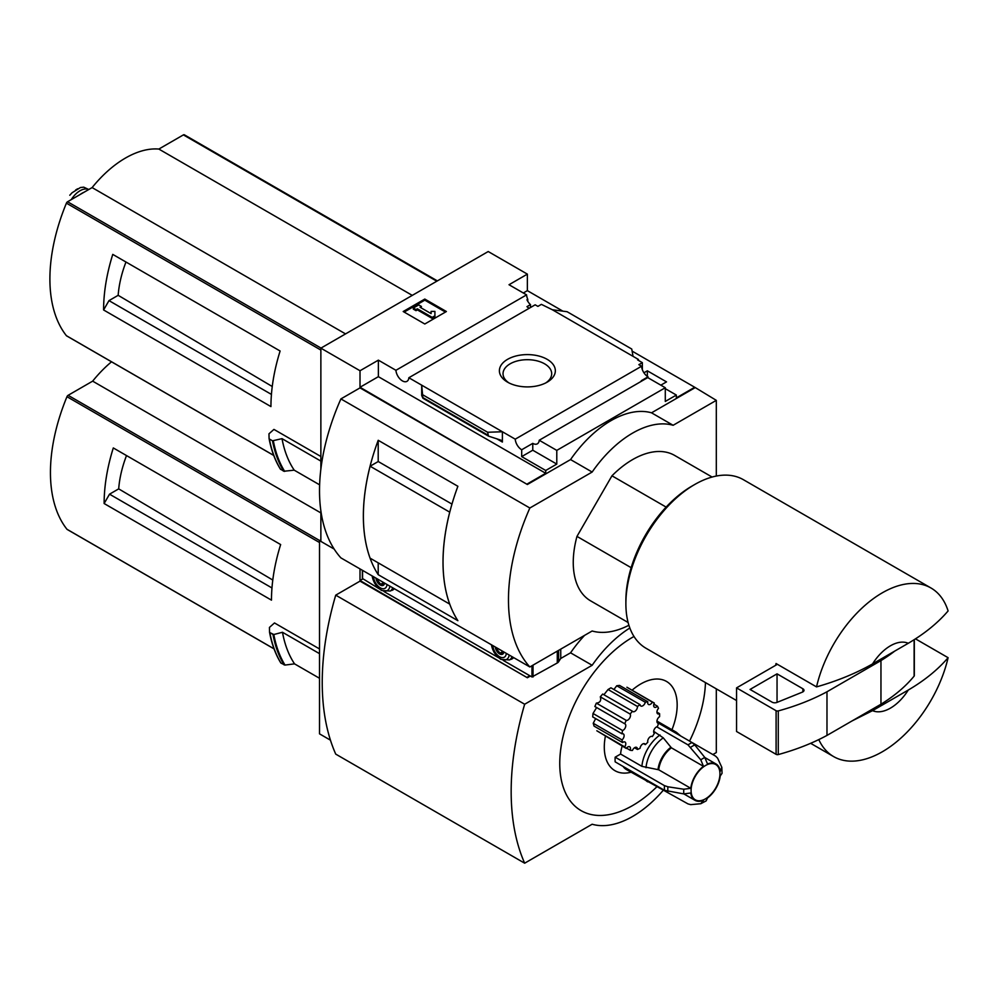 <?xml version="1.0" encoding="UTF-8"?>
<svg xmlns="http://www.w3.org/2000/svg" width="998" height="998" viewBox="0 0 998 998"><rect width="100%" height="100%" fill="white"/><g stroke="black" fill="none" stroke-linecap="round" stroke-linejoin="round"><path stroke-width="1.5" d="M529.252 308.232A9.157 5.289 60 0 1 526.956 306.648L530.474 304.627A9.157 5.289 60 0 1 526.956 299.762L527.767 299.288L527.767 301.296M530.474 304.627L530.474 307.534M527.767 299.288A9.157 5.289 60 0 1 526.582 294.872L509.017 284.729L527.368 274.126L488.222 251.533L320.869 348.152L360.016 370.745L378.367 360.153L395.932 370.295A9.157 5.289 -120 0 0 400.161 379.14A9.157 5.289 -120 0 0 406.972 381.336A9.157 5.289 -120 0 0 408.843 377.743L535.165 304.814L537.897 306.386L541.403 304.365L552.331 309.742L567.126 311.725L631.746 349.038L633.044 356.336L552.331 309.742M643.935 372.79L647.353 370.819L647.353 376.396M647.353 370.819L666.514 381.885L660.838 385.166M642.35 369.697L642.35 362.648L637.635 359.916L638.433 359.455L638.433 360.378M642.35 362.648L638.845 364.669L641.564 366.241A9.157 5.289 60 0 0 648.026 376.82L648.026 377.755M638.433 359.455L633.044 356.336M665.292 388.671L676.357 395.058L676.357 397.865L694.72 387.261L716.315 400.36L673.126 425.285A95.434 55.102 120 0 0 592.151 472.042L529.851 508.007A171.781 99.176 120 0 0 529.851 666.963L592.151 630.998A95.434 55.102 120 0 0 628.902 625.247M547.154 382.172A27.981 16.155 180 0 1 507.583 382.172A27.981 16.155 180 0 1 507.583 359.33A27.981 16.155 180 0 1 547.154 359.33A27.981 16.155 180 0 1 547.154 382.172L547.154 382.172M408.843 377.743L515.242 439.17L641.564 366.241M527.368 274.126L527.368 290.643L562.897 311.164M632.121 351.121L694.72 387.261M527.368 290.643L523.314 292.988M641.814 381.011A9.157 5.289 60 0 1 641.277 380.725L648.026 376.82M515.242 439.17A9.157 5.289 -120 0 0 521.692 449.761L532.77 443.361A9.157 5.289 -120 0 0 537.348 443.823A9.157 5.289 -120 0 0 539.219 440.243L647.727 377.593L665.292 387.735L665.292 401.446L676.357 395.058M395.932 370.295L526.582 294.872M666.14 507.096L611.961 475.809A83.982 48.49 -60 0 1 674.623 455.412L712.098 477.044M119.872 258.494L112.762 254.39A152.694 88.161 -60 0 0 103.592 309.966L108.982 300.623L118.163 295.321A86.601 50 -60 0 1 125.973 262.012M272.242 386.5L118.163 295.321M271.431 394.41L108.982 300.623M184.53 134.967A1.909 1.098 120 0 0 184.343 134.805A1.909 1.098 120 0 0 183.395 134.892L158.844 149.064A94.673 54.653 120 0 0 92.115 187.587L67.565 201.758A1.909 1.098 120 0 0 66.417 203.155A152.694 88.161 120 0 0 66.417 335.715A1.909 1.098 120 0 0 66.617 335.877A1.909 1.098 120 0 0 66.854 335.964M320.869 456.498L273.939 429.402L268.973 433.806L269.086 438.546M103.592 309.966L270.945 406.585A152.694 88.161 -60 0 1 280.114 351.009L112.762 254.39M320.869 348.152L320.869 469.11M320.869 510.814L320.869 541.39L334.18 549.075L319.522 540.617L319.522 733.854L330.438 740.154M319.634 484.841L294.223 470.17L283.806 471.256A164.907 95.209 -60 0 1 272.504 440.817L269.373 439.008A164.907 95.209 -60 0 0 280.675 469.447L280.401 469.023A164.62 95.047 -60 0 1 269.111 438.708M272.504 440.817L282.01 438.646L320.869 461.088M283.806 471.256L280.401 469.023M872.564 710.651L908.267 690.042A38.174 22.043 -60 0 1 872.564 710.651L852.155 720.88M908.267 690.042C924.535 680.499 937.821 669.72 948.1 657.694A97.342 56.2 -60 0 1 882.319 751.768A97.342 56.2 -60 0 1 833.642 756.596A97.342 56.2 -60 0 1 818.797 739.593M716.315 476.058L716.315 400.36M360.016 370.745L360.016 387.261L527.368 484.504L360.016 387.885L340.904 398.913L529.851 508.007M539.219 440.243L556.784 450.385L665.292 387.735M527.368 483.88L545.719 473.289L545.719 470.482L556.784 464.095L556.784 450.385M694.72 387.885L651.532 412.823A95.434 55.102 -60 0 0 570.557 459.579L527.368 484.504M545.719 470.482L521.692 456.61L521.692 449.761M488.471 436.114L487.61 432.259L502.393 431.76L502.393 442.039L501.008 440.205L488.471 436.114L422.915 398.252L421.692 385.166L421.692 395.445L422.915 398.252M378.367 360.153L378.367 376.67L360.016 387.261M545.719 473.289L378.367 376.67M487.61 432.259L422.99 394.946M424.799 299.063L446.393 311.526L424.799 324.001L403.204 311.526L424.799 299.063L424.799 300.149L404.153 312.075M651.532 412.823L673.126 425.285M570.557 459.579L592.151 472.042M340.904 398.913A171.781 99.176 120 0 0 340.904 557.882L529.851 666.963M378.205 461.538L378.205 440.293L457.882 486.288A171.781 99.176 120 0 0 457.882 620.681L378.205 574.673L378.205 562.847M378.205 440.293A171.781 99.176 120 0 0 378.205 574.673M628.116 622.503L590.641 600.871A83.982 48.49 -60 0 1 576.969 536.4L611.961 475.809M451.982 504.102L378.23 461.525L370.096 466.216A171.781 99.176 120 0 0 370.096 558.169L449.749 604.127M449.761 512.174L370.096 466.216M449.724 512.199A171.781 99.176 120 0 0 449.724 604.139M445.445 312.075L424.799 300.149M417.376 308.806L416.029 309.58L413.322 308.02L418.723 304.901L421.418 306.461L420.071 307.247L431.099 313.609L431.099 311.401L434.916 311.401L434.916 316.902L432.221 318.462L432.221 317.376L417.376 308.806L417.376 309.891L432.221 318.462M434.916 315.817L432.221 317.376M416.029 309.58L416.029 310.665L417.376 309.891M413.322 308.02L413.322 309.118L416.029 310.665M421.418 306.461L421.019 307.783M431.099 312.499L431.099 313.609M532.77 443.361L532.77 450.223L521.692 456.61M556.784 464.095L532.77 450.223M872.564 663.907A38.174 22.043 -60 0 1 908.267 643.286L872.564 663.907C856.109 673.263 837.434 680.923 816.526 686.898A97.342 56.2 -60 0 1 930.984 587.997A97.342 56.2 -60 0 1 948.1 610.938C937.821 622.964 924.535 633.742 908.267 643.286M736.561 700.546L646.043 648.288A97.342 56.2 -60 0 1 625.883 603.728A97.342 56.2 -60 0 1 694.72 484.504A97.342 56.2 -60 0 1 743.385 479.689L930.984 587.997M816.526 686.898L776.045 663.52A97.342 56.2 120 0 0 775.646 665.317L736.561 687.884L736.561 731.509L776.095 754.338A1.909 1.098 0 0 0 778.265 754.563A190.868 110.192 0 0 0 826.98 735.414L880.96 704.239A190.868 110.192 0 0 0 914.131 676.12A1.909 1.098 0 0 0 914.318 675.646A1.909 1.098 0 0 0 914.131 675.172M948.1 657.694L915.415 638.82M625.883 603.728L625.883 600.609A93.525 53.992 -60 0 1 692.013 486.063L694.72 484.504M631.16 567.687L576.969 536.4M777.392 664.306L775.646 665.317M736.561 687.884L776.095 710.713A1.909 1.098 0 0 0 778.265 710.925A190.868 110.192 0 0 0 826.98 691.776L826.98 735.414M826.98 691.776L880.96 660.601L880.96 704.239M777.043 673.85L750.047 689.443L772.078 702.155A3.817 2.208 0 0 0 776.968 702.405L802.367 692.138A3.817 2.208 0 0 0 804.001 690.329A3.817 2.208 0 0 0 802.879 688.77L777.043 673.85L777.043 702.367M880.96 660.601A190.868 110.192 0 0 0 894.744 651.095M508.968 382.92A24.326 14.047 180 0 1 503.042 374.038A24.326 14.047 180 0 1 527.368 359.692A24.326 14.047 180 0 1 551.682 374.038A24.326 14.047 180 0 1 545.769 382.92M294.223 470.17A157.272 90.806 -60 0 1 282.01 438.646M412.274 295.383L158.844 149.064M345.545 333.906L92.115 187.587M71.245 199.637A18.7 10.803 -60 0 1 88.747 189.533M69.785 195.246L72.056 192.776L80.451 187.512L83.757 187.175L88.785 189.52M80.164 194.485A20.995 12.126 -60 0 1 84.144 192.19M656.759 726.843L688.021 744.882L700.796 759.84L703.478 766.339A20.995 12.126 -60 0 0 690.791 788.308L658.705 769.782L641.901 766.352L620.594 754.051A28.63 16.529 -60 0 1 622.191 746.092M632.058 690.204A51.534 29.753 -60 0 1 670.082 684.179A51.534 29.753 -60 0 1 671.953 729.725M631.035 772.227A51.534 29.753 -60 0 1 605.362 736.374M620.594 754.051L615.167 757.183A36.265 20.933 -60 0 0 615.167 761.861L664.481 790.329L683.817 793.909L690.791 792.986A20.995 12.126 -60 0 0 695.007 800.334A20.995 12.126 -60 0 0 703.478 800.309L700.796 803.714L690.716 804.638L688.021 803.914L626.42 769.558A28.63 16.529 -60 0 1 623.114 766.439M626.257 748.438A26.721 15.432 120 0 1 624.711 746.878L596.829 730.773L626.257 748.438A3.817 2.208 120 0 1 629.713 746.803A3.817 2.208 120 0 1 630.162 750.246A26.721 15.432 120 0 0 632.445 750.459A3.817 2.208 120 0 1 636.674 747.415A3.817 2.208 120 0 1 637.448 749.448A26.721 15.432 120 0 0 640.08 748.25A3.817 2.208 120 0 1 641.876 744.645A3.817 2.208 120 0 1 644.658 743.772A3.817 2.208 120 0 1 645.307 744.595A26.721 15.432 120 0 0 647.814 742.2A3.817 2.208 120 0 1 648.999 737.934A3.817 2.208 120 0 1 652.305 736.499A3.817 2.208 120 0 1 652.368 736.536A26.721 15.432 120 0 0 654.326 733.368A3.817 2.208 120 0 1 654.177 729.575A3.817 2.208 120 0 1 657.42 726.669A26.721 15.432 120 0 0 658.493 723.276A3.817 2.208 120 0 1 657.719 723.101A3.817 2.208 120 0 1 657.133 720.069A3.817 2.208 120 0 1 659.578 716.701A26.721 15.432 120 0 0 659.578 713.657A3.817 2.208 120 0 1 657.719 713.82A3.817 2.208 120 0 1 658.493 708.343A26.721 15.432 120 0 0 657.42 706.185L653.877 704.139M595.419 719.047L593.236 723.276L594.084 726.12L622.565 742.562A3.817 2.208 120 0 1 624.998 742.025A3.817 2.208 120 0 1 624.711 746.878M596.305 708.081L593.012 713.47L592.687 716.888L622.028 733.829A3.817 2.208 120 0 1 623.326 733.904A3.817 2.208 120 0 1 624.012 736.574A3.817 2.208 120 0 1 622.028 739.905A26.721 15.432 120 0 0 622.565 742.562M600.297 696.829L630.162 714.069A26.721 15.432 120 0 1 632.445 711.237L602.68 694.047L600.297 696.829C601.432 700.584 600.11 702.679 596.342 703.116L594.858 706.522L624.711 723.75A3.817 2.208 120 0 1 624.998 723.874A3.817 2.208 120 0 1 625.472 727.268A3.817 2.208 120 0 1 622.565 730.536A26.721 15.432 120 0 0 622.028 733.829M603.902 694.758L608.056 689.506L637.448 706.472A3.817 2.208 120 0 1 635.901 710.464A3.817 2.208 120 0 1 632.857 711.599A3.817 2.208 120 0 1 632.445 711.237M637.448 706.472A26.721 15.432 120 0 1 640.08 704.638L610.926 687.809L608.056 689.506M613.895 689.531L616.739 685.763L645.307 702.255A3.817 2.208 120 0 1 640.841 706.01A3.817 2.208 120 0 1 640.08 704.638M645.307 702.255A26.721 15.432 120 0 1 647.814 701.744L619.558 685.426L616.739 685.763M626.906 687.235L654.089 702.916A26.721 15.432 120 0 0 652.368 702.155L626.906 687.235M633.992 636.462A103.068 59.506 120 0 0 632.632 637.235A103.068 59.506 120 0 0 559.778 765.491A103.068 59.506 120 0 0 636.163 803.402A103.068 59.506 120 0 0 657.395 786.237M689.556 741.09A103.068 59.506 120 0 0 705.461 682.595M120.409 452.044L113.298 447.94A152.694 88.161 -60 0 0 104.129 503.528L109.531 494.172L118.7 488.87A86.601 50 -60 0 1 126.509 455.575M272.791 580.05L118.7 488.87M271.967 587.959L109.531 494.172M111.514 361.812A94.673 54.653 120 0 0 92.652 381.149L68.101 395.32A1.909 1.098 120 0 0 66.966 396.705A152.694 88.161 120 0 0 66.966 529.277A1.909 1.098 120 0 0 67.153 529.439A1.909 1.098 120 0 0 67.39 529.514M319.522 648.962L274.487 622.952L269.448 627.418L269.547 632.171M104.129 503.528L271.481 600.147A152.694 88.161 -60 0 1 280.65 544.559L113.298 447.94M320.869 539.831L319.522 540.617M273.115 634.503L269.734 632.545L273.826 634.516L282.484 632.27L319.522 653.653M319.522 678.278L294.535 663.857L285.016 665.067A164.495 94.972 -60 0 1 273.826 634.516M269.859 632.682A164.907 95.209 -60 0 0 280.999 663.121L285.016 665.067M294.535 663.857A157.272 90.806 -60 0 1 282.484 632.27M712.859 754.55L716.315 752.554L716.315 688.857M360.016 568.91L360.016 580.512L527.368 677.754L360.016 581.135L335.727 595.157L524.661 704.239A257.758 148.814 120 0 0 524.661 863.195L592.151 824.236A95.434 55.102 120 0 0 663.633 789.842M527.368 677.131L529.801 675.721M584.591 635.364A95.434 55.102 -60 0 0 570.557 652.817L560.651 658.53M530.337 676.033L527.368 677.754M570.557 652.817L592.151 665.279L524.661 704.239M629.85 628.004A95.434 55.102 120 0 0 592.151 665.279M335.727 595.157A257.758 148.814 120 0 0 335.727 754.114L524.661 863.195M362.461 579.09L360.016 580.512M320.869 512.91L92.652 381.149M657.183 722.527L658.493 723.276M643.635 743.622L645.307 744.595M634.528 747.751L637.448 749.448M656.934 712.123L659.578 713.657M626.495 748.126L630.162 750.246M593.236 723.276L622.028 739.905M593.012 713.47L622.565 730.536M596.342 703.116L626.257 720.394A26.721 15.432 120 0 0 624.711 723.75M626.257 720.394A3.817 2.208 120 0 0 629.613 718.223A3.817 2.208 120 0 0 630.162 714.069M647.814 701.744A3.817 2.208 120 0 0 648.488 704.476A3.817 2.208 120 0 0 652.368 702.155M657.42 706.185A3.817 2.208 120 0 1 654.451 707.233A3.817 2.208 120 0 1 654.326 703.054A26.721 15.432 120 0 0 654.089 702.916M667.899 791.464A35.242 20.347 -60 0 1 667.899 786.786L683.817 789.231L690.791 788.308M703.478 766.339L671.392 747.814L663.258 737.846L653.69 731.322M690.716 747.277A35.242 20.347 -60 0 1 694.77 744.945L704.837 757.507L707.52 764.006A20.995 12.126 -60 0 1 715.99 763.969A20.995 12.126 -60 0 1 720.207 771.329L721.816 767.3L717.574 758.118L715.603 756.135L692.125 742.574M721.816 767.3L722.053 773.338L720.207 776.007A20.995 12.126 -60 0 1 707.52 797.963L706.135 800.895L700.796 803.714M667.899 786.786L664.481 785.651L615.167 757.183M694.77 744.945L692.063 742.549L657.108 722.365M503.354 660.464L531.959 676.968L557.283 662.971A5.726 3.306 0 0 0 558.618 661.761L560.751 658.381L560.751 649.124M362.573 578.566L379.053 588.695M384.043 591.577L498.364 657.582M390.966 590.604A14.883 8.595 -120 0 0 392.825 589.968A14.883 8.595 -120 0 0 394.297 588.695L390.206 591.053A14.508 8.371 -120 0 0 392.701 587.785M510.265 659.491A14.883 8.595 -120 0 0 512.136 658.855A14.883 8.595 -120 0 0 513.596 657.582L509.516 659.928A14.508 8.371 -120 0 0 512.011 656.659M503.366 652.879L499.986 653.179L496.617 648.974L497.653 648.376M495.27 646.991A6.113 3.53 -120 0 0 499.561 653.902A6.113 3.53 -120 0 0 503.853 651.956M492.837 645.594A9.543 5.514 -120 0 0 499.561 656.709A9.543 5.514 -120 0 0 506.298 653.366M384.055 583.992L380.687 584.292L377.306 580.1L378.354 579.489M375.972 578.116A6.113 3.53 -120 0 0 380.263 585.028A6.113 3.53 -120 0 0 384.554 583.069M373.526 576.707A9.543 5.514 -120 0 0 380.263 587.834A9.543 5.514 -120 0 0 386.987 584.479M502.98 651.445L499.986 653.179M383.681 582.57L380.687 584.292M320.869 350.061L66.417 203.155M273.702 455.387L66.417 335.715M502.393 442.039L496.63 438.708M487.61 434.966L422.99 397.653M914.131 639.643L914.131 676.12M776.095 710.713L776.095 754.338M778.265 710.925L778.265 754.563M802.879 688.77L802.879 691.888M284.692 471.393A164.495 94.972 -60 0 1 273.352 440.891M436.825 281.211L183.395 134.892M320.994 348.077L67.565 201.758M75.661 189.982A21.956 12.675 -60 0 1 77.794 188.747M319.522 542.525L66.966 396.705M274.026 648.812L66.966 529.277M284.131 664.93A164.907 95.209 -60 0 1 272.99 634.491M280.737 662.697A164.62 95.047 -60 0 1 269.572 632.32M319.647 540.542L68.101 395.32M705.511 798.824A20.409 11.776 -60 0 1 693.024 781.047A20.409 11.776 -60 0 1 718.011 766.626A20.409 11.776 -60 0 1 705.511 798.824M683.817 793.909A27.021 15.594 -60 0 1 683.817 789.231M658.705 769.782A20.995 12.126 -60 0 1 671.392 747.814M658.019 769.558A21.195 12.238 -60 0 1 670.843 747.34M646.005 767.724A27.408 15.818 -60 0 1 663.258 737.846M641.901 766.352A28.63 16.529 -60 0 1 660.015 734.977M700.796 759.84A27.021 15.594 -60 0 1 704.837 757.507M672.003 730.96A28.63 16.529 -60 0 1 676.357 732.27L656.946 721.067M647.727 781.858A28.63 16.529 -60 0 1 644.421 778.739M664.481 790.329A36.265 20.933 -60 0 1 664.481 785.651M688.021 744.882A36.265 20.933 -60 0 1 692.063 742.549M558.618 650.359L558.618 661.761M362.573 570.382L362.573 579.189M531.959 665.753L531.959 676.968M533.032 665.13L533.032 676.968M557.283 651.133L557.283 662.971M491.527 644.833A12.625 7.285 -120 0 0 500.36 658.767A12.625 7.285 -120 0 0 509.192 655.037M372.217 575.946A12.625 7.285 -120 0 0 381.049 589.893A12.625 7.285 -120 0 0 389.881 586.15M833.642 756.596L810.638 743.31M914.318 639.531L914.318 675.646M280.463 469.247C275.086 460.565 271.294 450.36 269.086 438.621M437.374 280.887L184.343 134.805M273.726 455.462L66.617 335.877M80.451 187.524L72.056 192.776M280.787 662.922C275.46 654.214 271.718 643.984 269.547 632.245M274.051 648.887L67.153 529.439M715.99 763.969L704.887 757.557M680.723 736L676.357 732.27M695.007 800.334L683.892 793.921M362.349 570.257L362.349 578.877M509.516 659.928L500.821 659.354L497.229 656.497L493.873 652.006L491.315 644.708M390.206 591.053L381.523 590.467L377.918 587.622L374.562 583.119L372.005 575.834"/></g></svg>

